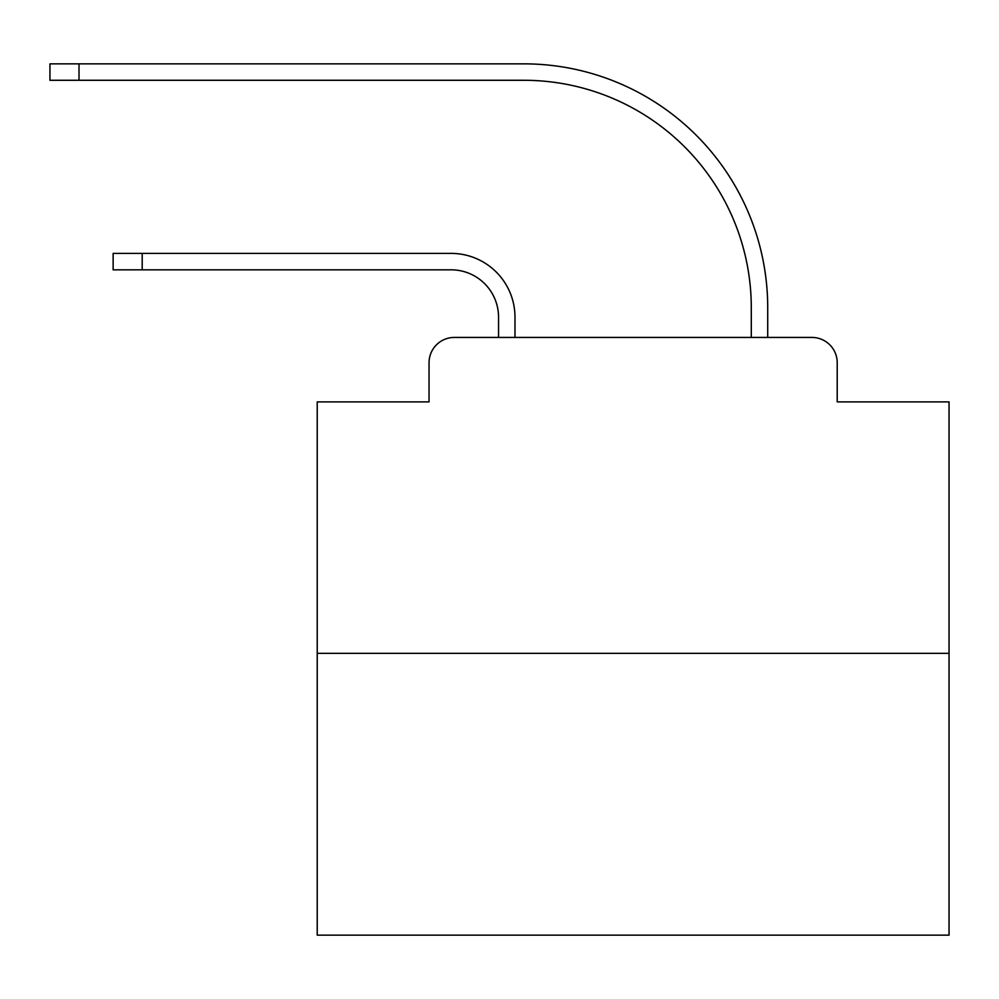 <?xml version="1.0" encoding="UTF-8"?>
<svg xmlns="http://www.w3.org/2000/svg" width="999" height="999" viewBox="0 0 999 999"><rect width="100%" height="100%" fill="white"/><g stroke="black" fill="none" stroke-linecap="round" stroke-linejoin="round"><path stroke-width="1.5" d="M429.046 362.712L429.046 401.885L429.046 362.712A25.275 25.275 0 0 1 454.32 337.437L498.551 337.437L498.551 317.22A47.39 47.39 0 0 0 451.161 269.83A47.39 47.39 0 0 1 498.551 317.22A47.39 47.39 0 0 0 451.161 269.83A47.39 47.39 0 0 1 498.551 317.22A47.39 47.39 0 0 0 451.161 269.83A47.39 47.39 0 0 1 498.551 317.22A47.39 47.39 0 0 0 451.161 269.83A47.39 47.39 0 0 1 498.551 317.22A47.39 47.39 0 0 0 451.161 269.83A47.39 47.39 0 0 1 498.551 317.22A47.39 47.39 0 0 0 451.161 269.83A47.39 47.39 0 0 1 498.551 317.22A47.39 47.39 0 0 0 451.161 269.83A47.39 47.39 0 0 1 498.551 317.22A47.39 47.39 0 0 0 451.161 269.83A47.39 47.39 0 0 1 498.551 317.22A47.39 47.39 0 0 0 451.161 269.83A47.39 47.39 0 0 1 498.551 317.22A47.39 47.39 0 0 0 451.161 269.83A47.39 47.39 0 0 1 498.551 317.22A47.39 47.39 0 0 0 451.161 269.83A47.39 47.39 0 0 1 498.551 317.22A47.39 47.39 0 0 0 451.161 269.83A47.39 47.39 0 0 1 498.551 317.22A47.39 47.39 0 0 0 451.161 269.83A47.39 47.39 0 0 1 498.551 317.22A47.39 47.39 0 0 0 451.161 269.83A47.39 47.39 0 0 1 498.551 317.22A47.39 47.39 0 0 0 451.161 269.83A47.39 47.39 0 0 1 498.551 317.22A47.39 47.39 0 0 0 451.161 269.83A47.39 47.39 0 0 1 498.551 317.22A47.39 47.39 0 0 0 451.161 269.83A47.39 47.39 0 0 1 498.551 317.22A47.39 47.39 0 0 0 451.161 269.83A47.39 47.39 0 0 1 498.551 317.22A47.39 47.39 0 0 0 451.161 269.83A47.39 47.39 0 0 1 498.551 317.22M949.05 653.346L317.22 653.346L317.22 935.151L949.05 935.151L949.05 401.885L837.212 401.885L837.212 362.712A25.275 25.275 0 0 0 811.937 337.437L454.32 337.437M317.22 653.346L317.22 401.885L429.046 401.885M514.985 337.437L514.985 317.22L514.985 337.437L514.985 317.22L514.985 337.437L514.985 317.22L514.985 337.437L514.985 317.22L514.985 337.437L514.985 317.22L514.985 337.437L514.985 317.22L514.985 337.437L514.985 317.22L514.985 337.437L514.985 317.22L514.985 337.437L514.985 317.22L514.985 337.437L514.985 317.22L514.985 337.437L514.985 317.22L514.985 337.437L514.985 317.22L514.985 337.437L514.985 317.22L514.985 337.437L514.985 317.22L514.985 337.437L514.985 317.22L514.985 337.437L514.985 317.22L514.985 337.437L514.985 317.22L514.985 337.437L514.985 317.22L514.985 337.437L514.985 317.22L514.985 337.437L534.565 337.437M731.705 337.437L751.285 337.437L751.285 307.742A227.46 227.46 0 0 0 523.826 80.282A227.46 227.46 0 0 1 751.285 307.742A227.46 227.46 0 0 0 523.826 80.282A227.46 227.46 0 0 1 751.285 307.742A227.46 227.46 0 0 0 523.826 80.282A227.46 227.46 0 0 1 751.285 307.742A227.46 227.46 0 0 0 523.826 80.282A227.46 227.46 0 0 1 751.285 307.742A227.46 227.46 0 0 0 523.826 80.282A227.46 227.46 0 0 1 751.285 307.742A227.46 227.46 0 0 0 523.826 80.282A227.46 227.46 0 0 1 751.285 307.742A227.46 227.46 0 0 0 523.826 80.282A227.46 227.46 0 0 1 751.285 307.742A227.46 227.46 0 0 0 523.826 80.282A227.46 227.46 0 0 1 751.285 307.742A227.46 227.46 0 0 0 523.826 80.282A227.46 227.46 0 0 1 751.285 307.742A227.46 227.46 0 0 0 523.826 80.282A227.46 227.46 0 0 1 751.285 307.742A227.46 227.46 0 0 0 523.826 80.282A227.46 227.46 0 0 1 751.285 307.742A227.46 227.46 0 0 0 523.826 80.282A227.46 227.46 0 0 1 751.285 307.742A227.46 227.46 0 0 0 523.826 80.282A227.46 227.46 0 0 1 751.285 307.742A227.46 227.46 0 0 0 523.826 80.282A227.46 227.46 0 0 1 751.285 307.742A227.46 227.46 0 0 0 523.826 80.282A227.46 227.46 0 0 1 751.285 307.742A227.46 227.46 0 0 0 523.826 80.282A227.46 227.46 0 0 1 751.285 307.742A227.46 227.46 0 0 0 523.826 80.282A227.46 227.46 0 0 1 751.285 307.742A227.46 227.46 0 0 0 523.826 80.282A227.46 227.46 0 0 1 751.285 307.742A227.46 227.46 0 0 0 523.826 80.282A227.46 227.46 0 0 1 751.285 307.742M767.719 337.437L767.719 307.742L767.719 337.437L767.719 307.742L767.719 337.437L767.719 307.742L767.719 337.437L767.719 307.742L767.719 337.437L767.719 307.742L767.719 337.437L767.719 307.742L767.719 337.437L767.719 307.742L767.719 337.437L767.719 307.742L767.719 337.437L767.719 307.742L767.719 337.437L767.719 307.742L767.719 337.437L767.719 307.742L767.719 337.437L767.719 307.742L767.719 337.437L767.719 307.742L767.719 337.437L767.719 307.742L767.719 337.437L767.719 307.742L767.719 337.437L767.719 307.742L767.719 337.437L767.719 307.742L767.719 337.437L767.719 307.742L767.719 337.437L767.719 307.742L767.719 337.437L811.937 337.437M837.212 401.885L837.212 362.712M113.137 253.396L142.195 253.396L142.195 269.83L113.137 269.83L113.137 253.396M142.195 269.83L451.161 269.83M514.985 317.22A63.811 63.811 0 0 0 451.161 253.396L142.195 253.396M49.95 63.849L79.008 63.849L79.008 80.282L49.95 80.282L49.95 63.849M767.719 307.742A243.893 243.893 0 0 0 523.826 63.849L79.008 63.849M79.008 80.282L523.826 80.282"/></g></svg>
